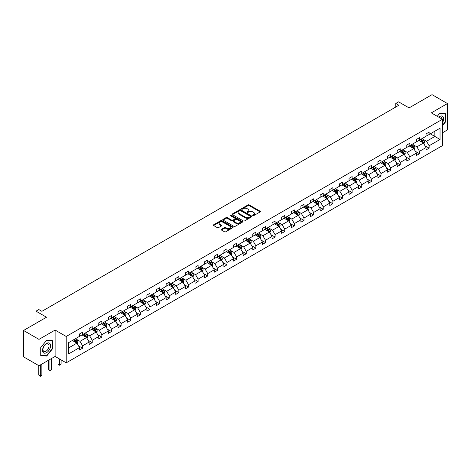 <?xml version="1.0" encoding="UTF-8"?>
<svg xmlns="http://www.w3.org/2000/svg" width="471" height="471" viewBox="0 0 471 471"><rect width="100%" height="100%" fill="white"/><g stroke="black" fill="none" stroke-linecap="round" stroke-linejoin="round"><path stroke-width="0.71" d="M252.856 215.636A0.601 0.347 0 0 0 253.704 215.636L260.139 211.921A0.854 0.495 0 0 0 260.392 211.573A0.854 0.495 0 0 0 260.139 211.22L249.236 204.926A0.854 0.495 0 0 0 248.029 204.926L241.594 208.641A0.601 0.347 0 0 0 242.441 209.13L243.272 208.653A2.744 1.584 0 0 1 247.145 208.653L248.058 209.177A2.744 1.584 0 0 1 248.859 210.296A2.744 1.584 0 0 1 248.058 211.414L247.222 211.891A0.601 0.347 0 0 0 248.07 212.386L248.906 211.903A2.744 1.584 0 0 1 252.78 211.903L253.686 212.427A2.744 1.584 0 0 1 254.493 213.546A2.744 1.584 0 0 1 253.686 214.664L252.856 215.147A0.601 0.347 0 0 0 252.856 215.636L252.856 215.147M442.422 132.816L447.45 129.914L447.45 103.549L432.025 94.647L409.069 107.9L398.584 101.842L395.775 103.461L395.775 107.023M38.975 365.743L55.113 356.429L55.113 330.065L38.975 339.385L38.975 365.743L23.55 356.841L23.55 330.477L46.505 317.224L36.014 311.166L36.014 323.283M38.975 339.385L23.55 330.477M221.435 229.336A0.854 0.495 0 0 0 221.187 229.683A0.854 0.495 0 0 0 221.435 230.031L224.496 231.797A0.854 0.495 0 0 0 225.709 231.797L232.857 227.676A0.854 0.495 0 0 0 233.104 227.322A0.854 0.495 0 0 0 232.857 226.975L221.953 220.681A0.854 0.495 0 0 0 220.74 220.681L213.593 224.808A0.854 0.495 0 0 0 213.345 225.156A0.854 0.495 0 0 0 213.593 225.503L217.29 227.64A0.854 0.495 0 0 0 218.503 227.64L221.558 225.874A0.854 0.495 0 0 0 221.812 225.521A0.854 0.495 0 0 0 221.558 225.173L219.727 224.114A2.29 1.325 0 0 1 219.056 223.177A2.29 1.325 0 0 1 220.469 221.959A2.29 1.325 0 0 1 222.966 222.241L230.142 226.386A2.29 1.325 0 0 1 230.814 227.322A2.29 1.325 0 0 1 229.401 228.547A2.29 1.325 0 0 1 226.904 228.258L225.709 227.57A0.854 0.495 0 0 0 224.496 227.57L221.435 229.336L221.435 230.031M36.014 311.166L38.822 309.547L41.907 311.331L398.86 105.245L395.775 103.461M55.113 330.065L66.217 336.477L442.422 119.281L442.422 145.645L66.217 362.841L66.217 336.477M447.45 103.549L431.312 112.869L442.422 119.281M243.33 220.923A0.854 0.495 0 0 0 244.543 220.923L251.691 216.795A0.854 0.495 0 0 0 251.944 216.448A0.854 0.495 0 0 0 251.691 216.101L240.787 209.807A0.854 0.495 0 0 0 239.574 209.807L232.433 213.928A0.854 0.495 0 0 0 232.179 214.281A0.854 0.495 0 0 0 232.433 214.629L243.33 220.923M230.578 215.765A0.601 0.347 0 0 1 231.19 215.848L231.19 215.135L242.271 221.535A0.854 0.495 0 0 1 242.524 221.888A0.854 0.495 0 0 1 242.271 222.235L235.123 226.363A0.854 0.495 0 0 1 233.916 226.363L223.013 220.069L226.068 218.314L226.068 217.602L223.013 219.368A0.854 0.495 0 0 0 222.759 219.716A0.854 0.495 0 0 0 223.013 220.069L223.013 219.368M226.068 218.314A0.854 0.495 0 0 1 227.281 218.314L227.281 217.602A0.854 0.495 0 0 0 226.068 217.602M227.281 217.602L231.703 220.157A0.854 0.495 0 0 0 232.915 220.157L234.941 218.986A0.854 0.495 0 0 0 235.194 218.632A0.854 0.495 0 0 0 234.941 218.285L230.343 215.624A0.601 0.347 0 0 1 231.19 215.135M68.595 342.658L79.517 336.353L79.517 333.968L82.602 332.185L82.602 334.575L89.143 330.795L89.143 328.411L92.228 326.627L92.228 329.017L98.769 325.237L98.769 322.853L101.854 321.069L101.854 323.459L108.389 319.685L108.389 317.295L111.474 315.517L111.474 317.901L118.015 314.128L118.015 311.737L121.1 309.959L121.1 312.344L127.641 308.57L127.641 306.179L130.726 304.401L130.726 306.786L137.267 303.012L137.267 300.622L140.352 298.844L140.352 301.228L146.893 297.454L146.893 295.064L149.978 293.286L149.978 295.67L156.519 291.896L156.519 289.512L159.604 287.728L159.604 290.112L166.145 286.339L166.145 283.954L169.23 282.17L169.23 284.555L175.771 280.781L175.771 278.396L178.856 276.612L178.856 279.003L185.397 275.223L185.397 272.839L188.482 271.055L188.482 273.445L195.023 269.665L195.023 267.281L198.108 265.497L198.108 267.887L204.65 264.107L204.65 261.723L207.735 259.939L207.735 262.329L214.276 258.55L214.276 256.165L217.361 254.381L217.361 256.772L223.902 252.992L223.902 250.607L226.987 248.829L226.987 251.214L233.528 247.44L233.528 245.05L236.613 243.272L236.613 245.656L243.154 241.882L243.154 239.492L246.239 237.714L246.239 240.098L252.774 236.324L252.774 233.934L255.865 232.156L255.865 234.54L262.4 230.766L262.4 228.376L265.485 226.598L265.485 228.983L272.026 225.209L272.026 222.818L275.111 221.04L275.111 223.425L281.652 219.651L281.652 217.266L284.737 215.482L284.737 217.867L291.278 214.093L291.278 211.709L294.363 209.925L294.363 212.309L300.904 208.535L300.904 206.151L303.989 204.367L303.989 206.757L310.53 202.977L310.53 200.593L313.615 198.809L313.615 201.199L320.156 197.42L320.156 195.035L323.241 193.251L323.241 195.642L329.782 191.862L329.782 189.477L332.867 187.694L332.867 190.084L339.408 186.304L339.408 183.92L342.494 182.136L342.494 184.526L349.035 180.746L349.035 178.362L352.12 176.584L352.12 178.968L358.661 175.194L358.661 172.804L361.746 171.026L361.746 173.41L368.287 169.637L368.287 167.246L371.372 165.468L371.372 167.853L377.913 164.079L377.913 161.688L380.998 159.91L380.998 162.295L387.539 158.521L387.539 156.131L390.624 154.353L390.624 156.737L397.165 152.963L397.165 150.573L400.25 148.795L400.25 151.179L406.785 147.405L406.785 145.021L409.87 143.237L409.87 145.621L416.411 141.848L416.411 139.463L419.496 137.679L419.496 140.07L426.037 136.29L426.037 133.905L429.122 132.121L429.122 134.512L440.044 128.206L440.044 139.463L429.122 145.769L429.122 148.153L426.037 149.937L426.037 147.547L419.496 151.326L419.496 153.711L416.411 155.495L416.411 153.104L409.87 156.884L409.87 159.269L406.785 161.047L406.785 158.662L400.25 162.436L400.25 164.826L397.165 166.604L397.165 164.22L390.624 167.994L390.624 170.384L387.539 172.162L387.539 169.778L380.998 173.552L380.998 175.942L377.913 177.72L377.913 175.336L371.372 179.11L371.372 181.5L368.287 183.278L368.287 180.893L361.746 184.667L361.746 187.058L358.661 188.836L358.661 186.451L352.12 190.225L352.12 192.61L349.035 194.393L349.035 192.009L342.494 195.783L342.494 198.167L339.408 199.951L339.408 197.561L332.867 201.341L332.867 203.725L329.782 205.509L329.782 203.119L323.241 206.899L323.241 209.283L320.156 211.067L320.156 208.677L313.615 212.456L313.615 214.841L310.53 216.625L310.53 214.234L303.989 218.014L303.989 220.399L300.904 222.182L300.904 219.792L294.363 223.572L294.363 225.956L291.278 227.74L291.278 225.35L284.737 229.124L284.737 231.514L281.652 233.292L281.652 230.908L275.111 234.682L275.111 237.072L272.026 238.85L272.026 236.466L265.485 240.239L265.485 242.63L262.4 244.408L262.4 242.023L255.865 245.797L255.865 248.188L252.774 249.966L252.774 247.581L246.239 251.355L246.239 253.745L243.154 255.523L243.154 253.139L236.613 256.913L236.613 259.297L233.528 261.081L233.528 258.697L226.987 262.471L226.987 264.855L223.902 266.639L223.902 264.255L217.361 268.028L217.361 270.413L214.276 272.197L214.276 269.806L207.735 273.586L207.735 275.971L204.65 277.755L204.65 275.364L198.108 279.144L198.108 281.528L195.023 283.312L195.023 280.922L188.482 284.702L188.482 287.086L185.397 288.87L185.397 286.48L178.856 290.26L178.856 292.644L175.771 294.428L175.771 292.038L169.23 295.817L169.23 298.202L166.145 299.98L166.145 297.595L159.604 301.369L159.604 303.76L156.519 305.538L156.519 303.153L149.978 306.927L149.978 309.317L146.893 311.095L146.893 308.711L140.352 312.485L140.352 314.875L137.267 316.653L137.267 314.269L130.726 318.043L130.726 320.433L127.641 322.211L127.641 319.827L121.1 323.601L121.1 325.991L118.015 327.769L118.015 325.384L111.474 329.158L111.474 331.543L108.389 333.327L108.389 330.942L101.854 334.716L101.854 337.101L98.769 338.885L98.769 336.5L92.228 340.274L92.228 342.658L89.143 344.442L89.143 342.052L82.602 345.832L82.602 348.216L79.517 350L79.517 347.61L68.595 353.915L68.595 342.658M81.983 334.928L86.546 337.566L80.011 341.34L76.437 339.279M80.011 341.34L82.602 345.832M86.546 337.566L89.143 342.052M79.517 335.782L80.011 336.07L82.602 334.575M91.609 329.37L96.172 332.008L89.631 335.782L86.063 333.721M89.631 335.782L92.228 340.274M96.172 332.008L98.769 336.5M89.143 330.23L89.631 330.512L92.228 329.017M101.236 323.812L105.798 326.45L99.257 330.23L95.69 328.163M99.257 330.23L101.854 334.716M105.798 326.45L108.389 330.942M98.769 324.672L99.257 324.955L101.854 323.459M110.862 318.255L115.424 320.892L108.883 324.672L105.316 322.606M108.883 324.672L111.474 329.158M115.424 320.892L118.015 325.384M108.389 319.114L108.883 319.397L111.474 317.901M120.488 312.703L125.05 315.334L118.509 319.114L114.942 317.054M118.509 319.114L121.1 323.601M125.05 315.334L127.641 319.827M118.015 313.556L118.509 313.839L121.1 312.344M130.114 307.145L134.677 309.777L128.136 313.556L124.568 311.496M128.136 313.556L130.726 318.043M134.677 309.777L137.267 314.269M127.641 307.999L128.136 308.281L130.726 306.786M139.734 301.587L144.303 304.219L137.762 307.999L134.194 305.938M137.762 307.999L140.352 312.485M144.303 304.219L146.893 308.711M137.267 302.441L137.762 302.723L140.352 301.228M149.36 296.029L153.929 298.667L147.388 302.441L143.814 300.38M147.388 302.441L149.978 306.927M153.929 298.667L156.519 303.153M146.893 296.883L147.388 297.166L149.978 295.67M158.986 290.472L163.555 293.109L157.014 296.883L153.44 294.822M157.014 296.883L159.604 301.369M163.555 293.109L166.145 297.595M156.519 291.325L157.014 291.614L159.604 290.112M168.612 284.914L173.181 287.551L166.64 291.325L163.066 289.265M166.64 291.325L169.23 295.817M173.181 287.551L175.771 292.038M166.145 285.767L166.64 286.056L169.23 284.555M178.238 279.356L182.807 281.994L176.266 285.767L172.692 283.707M176.266 285.767L178.856 290.26M182.807 281.994L185.397 286.48M175.771 280.21L176.266 280.498L178.856 279.003M187.864 273.798L192.433 276.436L185.892 280.21L182.318 278.149M185.892 280.21L188.482 284.702M192.433 276.436L195.023 280.922M185.397 274.652L185.892 274.94L188.482 273.445M197.49 268.24L202.059 270.878L195.518 274.652L191.944 272.591M195.518 274.652L198.108 279.144M202.059 270.878L204.65 275.364M195.023 269.094L195.518 269.383L198.108 267.887M207.116 262.683L211.685 265.32L205.144 269.094L201.57 267.033M205.144 269.094L207.735 273.586M211.685 265.32L214.276 269.806M204.65 263.542L205.144 263.825L207.735 262.329M216.742 257.125L221.311 259.762L214.77 263.542L211.196 261.476M214.77 263.542L217.361 268.028M221.311 259.762L223.902 264.255M214.276 257.984L214.77 258.267L217.361 256.772M226.368 251.567L230.931 254.205L224.396 257.984L220.822 255.918M224.396 257.984L226.987 262.471M230.931 254.205L233.528 258.697M223.902 252.427L224.396 252.709L226.987 251.214M235.995 246.015L240.557 248.647L234.016 252.427L230.449 250.36M234.016 252.427L236.613 256.913M240.557 248.647L243.154 253.139M233.528 246.869L234.016 247.151L236.613 245.656M245.621 240.457L250.183 243.089L243.642 246.869L240.075 244.808M243.642 246.869L246.239 251.355M250.183 243.089L252.774 247.581M243.154 241.311L243.642 241.594L246.239 240.098M255.247 234.899L259.809 237.531L253.268 241.311L249.701 239.25M253.268 241.311L255.865 245.797M259.809 237.531L262.4 242.023M252.774 235.753L253.268 236.036L255.865 234.54M264.873 229.342L269.436 231.979L262.895 235.753L259.327 233.693M262.895 235.753L265.485 240.239M269.436 231.979L272.026 236.466M262.4 230.195L262.895 230.478L265.485 228.983M274.499 223.784L279.062 226.421L272.521 230.195L268.953 228.135M272.521 230.195L275.111 234.682M279.062 226.421L281.652 230.908M272.026 224.638L272.521 224.92L275.111 223.425M284.119 218.226L288.688 220.864L282.147 224.638L278.579 222.577M282.147 224.638L284.737 229.124M288.688 220.864L291.278 225.35M281.652 219.08L282.147 219.368L284.737 217.867M293.745 212.668L298.314 215.306L291.773 219.08L288.199 217.019M291.773 219.08L294.363 223.572M298.314 215.306L300.904 219.792M291.278 213.522L291.773 213.81L294.363 212.309M303.371 207.11L307.94 209.748L301.399 213.522L297.825 211.461M301.399 213.522L303.989 218.014M307.94 209.748L310.53 214.234M300.904 207.964L301.399 208.253L303.989 206.757M312.997 201.553L317.566 204.19L311.025 207.964L307.451 205.904M311.025 207.964L313.615 212.456M317.566 204.19L320.156 208.677M310.53 202.406L311.025 202.695L313.615 201.199M322.623 195.995L327.192 198.632L320.651 202.406L317.077 200.346M320.651 202.406L323.241 206.899M327.192 198.632L329.782 203.119M320.156 196.849L320.651 197.137L323.241 195.642M332.249 190.437L336.818 193.075L330.277 196.849L326.703 194.788M330.277 196.849L332.867 201.341M336.818 193.075L339.408 197.561M329.782 191.297L330.277 191.579L332.867 190.084M341.875 184.879L346.444 187.517L339.903 191.297L336.329 189.23M339.903 191.297L342.494 195.783M346.444 187.517L349.035 192.009M339.408 185.739L339.903 186.021L342.494 184.526M351.501 179.321L356.07 181.959L349.529 185.739L345.955 183.672M349.529 185.739L352.12 190.225M356.07 181.959L358.661 186.451M349.035 180.181L349.529 180.464L352.12 178.968M361.127 173.77L365.696 176.401L359.155 180.181L355.581 178.115M359.155 180.181L361.746 184.667M365.696 176.401L368.287 180.893M358.661 174.623L359.155 174.906L361.746 173.41M370.754 168.212L375.316 170.843L368.781 174.623L365.208 172.563M368.781 174.623L371.372 179.11M375.316 170.843L377.913 175.336M368.287 169.065L368.781 169.348L371.372 167.853M380.38 162.654L384.942 165.286L378.401 169.065L374.834 167.005M378.401 169.065L380.998 173.552M384.942 165.286L387.539 169.778M377.913 163.508L378.401 163.79L380.998 162.295M390.006 157.096L394.568 159.734L388.027 163.508L384.46 161.447M388.027 163.508L390.624 167.994M394.568 159.734L397.165 164.22M387.539 157.95L388.027 158.232L390.624 156.737M399.632 151.538L404.195 154.176L397.654 157.95L394.086 155.889M397.654 157.95L400.25 162.436M404.195 154.176L406.785 158.662M397.165 152.392L397.654 152.675L400.25 151.179M409.258 145.981L413.821 148.618L407.28 152.392L403.712 150.331M407.28 152.392L409.87 156.884M413.821 148.618L416.411 153.104M406.785 146.834L407.28 147.123L409.87 145.621M418.884 140.423L423.447 143.06L416.906 146.834L413.338 144.774M416.906 146.834L419.496 151.326M423.447 143.06L426.037 147.547M416.411 141.276L416.906 141.565L419.496 140.07M430.294 133.835L434.863 136.466L426.532 141.276L422.964 139.216M426.532 141.276L429.122 145.769M440.044 139.463L434.863 136.466L434.863 131.197L440.044 128.206M55.113 356.429L66.217 362.841M426.037 135.719L426.532 136.007L429.122 134.512M68.595 347.934L76.926 343.123L72.357 340.486M76.926 343.123L79.517 347.61M425.019 145.786L429.122 148.153M415.393 151.344L419.496 153.711M405.772 156.902L409.87 159.269M396.146 162.454L400.25 164.826M386.52 168.012L390.624 170.384M376.894 173.569L380.998 175.942M367.268 179.127L371.372 181.5M357.642 184.685L361.746 187.058M348.016 190.243L352.12 192.61M338.39 195.801L342.494 198.167M328.764 201.358L332.867 203.725M319.138 206.916L323.241 209.283M309.512 212.474L313.615 214.841M299.886 218.032L303.989 220.399M290.26 223.59L294.363 225.956M280.634 229.147L284.737 231.514M271.008 234.699L275.111 237.072M261.387 240.257L265.485 242.63M251.761 245.815L255.865 248.188M242.135 251.373L246.239 253.745M232.509 256.93L236.613 259.297M222.883 262.488L226.987 264.855M213.257 268.046L217.361 270.413M203.631 273.604L207.735 275.971M194.005 279.162L198.108 281.528M184.379 284.72L188.482 287.086M174.753 290.277L178.856 292.644M165.127 295.835L169.23 298.202M155.501 301.387L159.604 303.76M145.875 306.945L149.978 309.317M136.249 312.503L140.352 314.875M126.622 318.06L130.726 320.433M116.996 323.618L121.1 325.991M107.376 329.176L111.474 331.543M97.75 334.734L101.854 337.101M88.124 340.292L92.228 342.658M78.498 345.849L82.602 348.216M442.422 125.786L445.69 121.718L445.69 113.776L439.737 113.246L437.276 116.308M52.64 348.64L52.64 340.704L46.688 340.174L40.736 347.58L40.736 355.517L46.688 356.052L52.64 348.64L52.334 348.463M253.098 215.718L253.686 215.377A2.744 1.584 0 0 0 254.493 214.258L254.493 213.546M248.859 210.296L248.859 211.008A2.744 1.584 0 0 1 248.058 212.127L247.463 212.468M260.139 211.22L260.139 211.921L249.236 205.639A0.854 0.495 0 0 0 248.029 205.639L241.829 209.218M251.691 216.101L251.691 216.795L240.787 210.519A0.854 0.495 0 0 0 239.574 210.519L232.444 214.635L232.433 213.928M250.178 216.695A0.601 0.347 0 0 0 250.178 216.201L240.604 210.678A0.601 0.347 0 0 0 239.757 210.678L238.879 211.185A2.744 1.584 0 0 0 238.079 212.303A2.744 1.584 0 0 0 238.879 213.422L245.42 217.202A2.744 1.584 0 0 0 249.3 217.202L250.178 216.695L250.178 217.408A0.601 0.347 0 0 0 250.354 217.16L250.354 216.448M238.079 212.303L238.079 213.016A2.744 1.584 0 0 0 238.879 214.134L238.879 213.422M250.178 217.408L249.3 217.914A2.744 1.584 0 0 1 245.42 217.914L238.879 214.134M227.281 218.314L231.703 220.87A0.854 0.495 0 0 0 232.915 220.87L234.941 219.698A0.854 0.495 0 0 0 235.194 219.345L235.194 218.632M231.19 215.848L242.259 222.241M236.289 222.801A2.29 1.325 0 0 0 238.785 223.089A2.29 1.325 0 0 0 240.204 221.87A2.29 1.325 0 0 0 239.533 220.934L237.001 219.474A0.854 0.495 0 0 0 235.794 219.474L233.763 220.646A0.854 0.495 0 0 0 233.51 220.993A0.854 0.495 0 0 0 233.763 221.346L236.289 222.801L236.289 223.519A2.29 1.325 0 0 0 238.785 223.802A2.29 1.325 0 0 0 240.204 222.583L240.204 221.87M233.51 220.993L233.51 221.706A0.854 0.495 0 0 0 233.763 222.059L233.763 221.346M236.289 223.519L233.763 222.059M230.814 227.322L230.814 228.035A2.29 1.325 0 0 1 229.401 229.259A2.29 1.325 0 0 1 226.904 228.971L225.709 228.282A0.854 0.495 0 0 0 224.496 228.282L221.447 230.042M219.056 223.177L219.056 223.89A2.29 1.325 0 0 0 219.727 224.826L219.727 224.114M221.558 225.173L221.558 225.874L219.727 224.826M232.857 226.975L232.857 227.676L221.953 221.394A0.854 0.495 0 0 0 220.74 221.394L213.604 225.509M445.383 121.542L445.69 121.718M46.058 355.687L46.688 356.052M423.918 143.873L424.483 142.23A2.314 1.336 -120 0 0 423.747 140.264L422.363 138.415M419.879 141L419.278 140.193M423.105 142.86L423.235 142.33A2.314 1.336 -120 0 0 422.575 140.941L421.186 139.092M420.609 139.428L422.134 141.459A1.177 0.683 60 0 1 422.346 141.818L423.235 142.33M420.45 139.516L421.833 141.371A2.314 1.336 60 0 1 422.41 142.46M414.292 149.431L414.857 147.788A2.314 1.336 -120 0 0 414.121 145.822L412.737 143.973M410.253 146.552L409.652 145.751M413.479 148.418L413.609 147.888A2.314 1.336 -120 0 0 412.949 146.499L411.56 144.65M410.983 144.986L412.508 147.017A1.177 0.683 60 0 1 412.72 147.376L413.609 147.888M410.824 145.074L412.207 146.923A2.314 1.336 60 0 1 412.784 148.018M404.666 154.988L405.231 153.346A2.314 1.336 -120 0 0 404.495 151.379L403.111 149.531M400.627 152.109L400.026 151.309M403.853 153.976L403.983 153.446A2.314 1.336 -120 0 0 403.323 152.056L401.94 150.208M401.357 150.537L402.882 152.575A1.177 0.683 60 0 1 403.094 152.934L403.983 153.446M401.198 150.632L402.581 152.48A2.314 1.336 60 0 1 403.158 153.575M442.422 122.801A5.67 3.273 120 0 0 443.087 121.424A5.67 3.273 120 0 0 442.834 116.496A5.67 3.273 120 0 0 438.701 117.132M442.086 119.086A4.292 2.479 120 0 0 441.197 117.073A4.292 2.479 120 0 0 439.007 117.308M437.288 116.313L439.614 113.423L445.383 113.935L445.383 121.63L442.422 125.315M445.001 113.717L445.383 113.935M50.038 348.352A5.67 3.273 120 0 0 48.572 342.87A5.67 3.273 120 0 0 43.091 347.728A5.67 3.273 120 0 0 44.562 353.209A5.67 3.273 120 0 0 50.038 348.352M48.631 347.951A4.292 2.479 120 0 0 48.148 343.995A4.292 2.479 120 0 0 43.373 347.48A4.292 2.479 120 0 0 43.856 351.431A4.292 2.479 120 0 0 48.631 347.951M40.794 355.216L40.794 347.521L46.564 340.345L52.334 340.863L52.334 348.552L46.564 355.735L40.736 355.181M51.951 340.639L52.334 340.863M395.039 160.546L395.605 158.904A2.314 1.336 -120 0 0 394.869 156.937L393.485 155.089M391.001 157.667L390.4 156.867M394.227 159.534L394.357 159.004A2.314 1.336 -120 0 0 393.697 157.614L392.314 155.766M391.731 156.095L393.256 158.132A1.177 0.683 60 0 1 393.473 158.492L394.357 159.004M391.572 156.189L392.955 158.038A2.314 1.336 60 0 1 393.532 159.133M385.413 166.098L385.979 164.461A2.314 1.336 -120 0 0 385.243 162.495L383.859 160.646M381.375 163.225L380.774 162.424M384.601 165.091L384.73 164.562A2.314 1.336 -120 0 0 384.071 163.172L382.688 161.317M382.105 161.653L383.63 163.69A1.177 0.683 60 0 1 383.847 164.049L384.73 164.562M381.946 161.747L383.329 163.596A2.314 1.336 60 0 1 383.906 164.691M375.787 171.656L376.353 170.019A2.314 1.336 -120 0 0 375.617 168.053L374.233 166.198M371.749 168.783L371.148 167.982M374.975 170.649L375.104 170.119A2.314 1.336 -120 0 0 374.445 168.73L373.061 166.875M372.479 167.211L374.003 169.248A1.177 0.683 60 0 1 374.221 169.607L375.104 170.119M372.32 167.305L373.703 169.154A2.314 1.336 60 0 1 374.28 170.249M366.161 177.214L366.732 175.577A2.314 1.336 -120 0 0 365.991 173.605L364.607 171.756M362.122 174.341L361.522 173.54M365.355 176.207L365.484 175.677A2.314 1.336 -120 0 0 364.819 174.282L363.435 172.433M362.853 172.769L364.377 174.806A1.177 0.683 60 0 1 364.595 175.165L365.484 175.677M362.694 172.863L364.077 174.712A2.314 1.336 60 0 1 364.654 175.807M356.535 182.772L357.106 181.135A2.314 1.336 -120 0 0 356.364 179.163L354.981 177.314M352.496 179.898L351.896 179.098M355.729 181.765L355.858 181.235A2.314 1.336 -120 0 0 355.193 179.84L353.809 177.991M353.226 178.326L354.751 180.364A1.177 0.683 60 0 1 354.969 180.723L355.858 181.235M353.067 178.421L354.451 180.269A2.314 1.336 60 0 1 355.028 181.359M346.909 188.329L347.48 186.693A2.314 1.336 -120 0 0 346.738 184.72L345.355 182.872M342.87 185.456L342.27 184.656M346.103 187.323L346.232 186.793A2.314 1.336 -120 0 0 345.567 185.397L344.183 183.549M343.606 183.884L345.125 185.921A1.177 0.683 60 0 1 345.343 186.275L346.232 186.793M343.441 183.978L344.825 185.827A2.314 1.336 60 0 1 345.402 186.916M337.283 193.887L337.854 192.25A2.314 1.336 -120 0 0 337.112 190.278L335.729 188.429M333.244 191.014L332.644 190.213M336.477 192.88L336.606 192.345A2.314 1.336 -120 0 0 335.941 190.955L334.557 189.106M333.98 189.442L335.505 191.479A1.177 0.683 60 0 1 335.717 191.832L336.606 192.345M333.815 189.536L335.205 191.385A2.314 1.336 60 0 1 335.776 192.474M327.657 199.445L328.228 197.808A2.314 1.336 -120 0 0 327.486 195.836L326.103 193.987M323.618 196.572L323.018 195.771M326.85 198.438L326.98 197.902A2.314 1.336 -120 0 0 326.315 196.513L324.931 194.664M324.354 195L325.879 197.037A1.177 0.683 60 0 1 326.091 197.39L326.98 197.902M324.189 195.094L325.579 196.943A2.314 1.336 60 0 1 326.15 198.032M318.037 205.003L318.602 203.366A2.314 1.336 -120 0 0 317.866 201.394L316.477 199.545M313.992 202.13L313.392 201.329M317.224 203.99L317.354 203.46A2.314 1.336 -120 0 0 316.689 202.071L315.305 200.222M314.728 200.558L316.253 202.589A1.177 0.683 60 0 1 316.465 202.948L317.354 203.46M314.563 200.652L315.953 202.501A2.314 1.336 60 0 1 316.53 203.59M308.411 210.561L308.976 208.918A2.314 1.336 -120 0 0 308.24 206.952L306.851 205.103M304.366 207.687L303.766 206.881M307.598 209.548L307.728 209.018A2.314 1.336 -120 0 0 307.063 207.629L305.679 205.78M305.102 206.115L306.627 208.147A1.177 0.683 60 0 1 306.839 208.506L307.728 209.018M304.937 206.204L306.327 208.058A2.314 1.336 60 0 1 306.904 209.148M298.785 216.118L299.35 214.476A2.314 1.336 -120 0 0 298.614 212.509L297.225 210.661M294.74 213.245L294.139 212.439M297.972 215.106L298.102 214.576A2.314 1.336 -120 0 0 297.442 213.186L296.053 211.338M295.476 211.673L297.001 213.704A1.177 0.683 60 0 1 297.213 214.064L298.102 214.576M295.311 211.762L296.701 213.61A2.314 1.336 60 0 1 297.278 214.705M289.159 221.676L289.724 220.034A2.314 1.336 -120 0 0 288.988 218.067L287.598 216.218M285.114 218.797L284.513 217.996M288.346 220.663L288.476 220.134A2.314 1.336 -120 0 0 287.816 218.744L286.427 216.895M285.85 217.231L287.375 219.262A1.177 0.683 60 0 1 287.587 219.621L288.476 220.134M285.691 217.319L287.075 219.168A2.314 1.336 60 0 1 287.651 220.263M279.533 227.234L280.098 225.591A2.314 1.336 -120 0 0 279.362 223.625L277.978 221.776M275.494 224.355L274.887 223.554M278.72 226.221L278.85 225.691A2.314 1.336 -120 0 0 278.19 224.302L276.801 222.453M276.224 222.783L277.749 224.82A1.177 0.683 60 0 1 277.961 225.179L278.85 225.691M276.065 222.877L277.448 224.726A2.314 1.336 60 0 1 278.025 225.821M269.907 232.786L270.472 231.149A2.314 1.336 -120 0 0 269.736 229.183L268.352 227.334M265.868 229.913L265.267 229.112M269.094 231.779L269.224 231.249A2.314 1.336 -120 0 0 268.564 229.86L267.175 228.011M266.598 228.341L268.123 230.378A1.177 0.683 60 0 1 268.335 230.737L269.224 231.249M266.439 228.435L267.822 230.284A2.314 1.336 60 0 1 268.399 231.379M260.28 238.344L260.846 236.707A2.314 1.336 -120 0 0 260.11 234.741L258.726 232.886M256.242 235.471L255.641 234.67M259.468 237.337L259.598 236.807A2.314 1.336 -120 0 0 258.938 235.418L257.555 233.563M256.972 233.899L258.497 235.936A1.177 0.683 60 0 1 258.709 236.295L259.598 236.807M256.813 233.993L258.196 235.841A2.314 1.336 60 0 1 258.773 236.937M250.654 243.901L251.22 242.265A2.314 1.336 -120 0 0 250.484 240.298L249.1 238.444M246.616 241.028L246.015 240.228M249.842 242.895L249.971 242.365A2.314 1.336 -120 0 0 249.312 240.969L247.929 239.121M247.346 239.456L248.871 241.493A1.177 0.683 60 0 1 249.088 241.853L249.971 242.365M247.187 239.551L248.57 241.399A2.314 1.336 60 0 1 249.147 242.494M241.028 249.459L241.594 247.823A2.314 1.336 -120 0 0 240.858 245.85L239.474 244.002M236.99 246.586L236.389 245.785M240.216 248.452L240.345 247.923A2.314 1.336 -120 0 0 239.686 246.527L238.302 244.679M237.72 245.014L239.244 247.051A1.177 0.683 60 0 1 239.462 247.41L240.345 247.923M237.561 245.108L238.944 246.957A2.314 1.336 60 0 1 239.521 248.046M231.402 255.017L231.968 253.38A2.314 1.336 -120 0 0 231.232 251.408L229.848 249.559M227.363 252.144L226.763 251.343M230.59 254.01L230.719 253.48A2.314 1.336 -120 0 0 230.06 252.085L228.676 250.236M228.094 250.572L229.618 252.609A1.177 0.683 60 0 1 229.836 252.962L230.719 253.48M227.935 250.666L229.318 252.515A2.314 1.336 60 0 1 229.895 253.604M221.776 260.575L222.347 258.938A2.314 1.336 -120 0 0 221.605 256.966L220.222 255.117M217.737 257.702L217.137 256.901M220.97 259.568L221.099 259.032A2.314 1.336 -120 0 0 220.434 257.643L219.05 255.794M218.467 256.13L219.992 258.167A1.177 0.683 60 0 1 220.21 258.52L221.099 259.032M218.309 256.224L219.692 258.073A2.314 1.336 60 0 1 220.269 259.162M212.15 266.133L212.721 264.496A2.314 1.336 -120 0 0 211.979 262.524L210.596 260.675M208.111 263.26L207.511 262.459M211.344 265.126L211.473 264.59A2.314 1.336 -120 0 0 210.808 263.201L209.424 261.352M208.841 261.688L210.366 263.725A1.177 0.683 60 0 1 210.584 264.078L211.473 264.59M208.682 261.782L210.066 263.63A2.314 1.336 60 0 1 210.643 264.72M202.524 271.69L203.095 270.054A2.314 1.336 -120 0 0 202.353 268.081L200.97 266.233M198.485 268.817L197.885 268.017M201.718 270.678L201.847 270.148A2.314 1.336 -120 0 0 201.182 268.758L199.798 266.91M199.221 267.245L200.74 269.277A1.177 0.683 60 0 1 200.958 269.636L201.847 270.148M199.056 267.34L200.44 269.188A2.314 1.336 60 0 1 201.017 270.277M192.898 277.248L193.469 275.606A2.314 1.336 -120 0 0 192.727 273.639L191.344 271.791M188.859 274.375L188.259 273.569M192.091 276.236L192.221 275.706A2.314 1.336 -120 0 0 191.556 274.316L190.172 272.468M189.595 272.803L191.12 274.834A1.177 0.683 60 0 1 191.332 275.194L192.221 275.706M189.43 272.897L190.82 274.746A2.314 1.336 60 0 1 191.391 275.835M183.272 282.806L183.843 281.163A2.314 1.336 -120 0 0 183.101 279.197L181.718 277.348M179.233 279.933L178.633 279.126M182.465 281.793L182.595 281.264A2.314 1.336 -120 0 0 181.93 279.874L180.546 278.025M179.969 278.361L181.494 280.392A1.177 0.683 60 0 1 181.706 280.751L182.595 281.264M179.804 278.449L181.194 280.304A2.314 1.336 60 0 1 181.765 281.393M173.646 288.364L174.217 286.721A2.314 1.336 -120 0 0 173.481 284.755L172.092 282.906M169.607 285.491L169.007 284.684M172.839 287.351L172.969 286.821A2.314 1.336 -120 0 0 172.304 285.432L170.92 283.583M170.343 283.919L171.868 285.95A1.177 0.683 60 0 1 172.08 286.309L172.969 286.821M170.178 284.007L171.568 285.856A2.314 1.336 60 0 1 172.145 286.951M164.026 293.922L164.591 292.279A2.314 1.336 -120 0 0 163.855 290.313L162.466 288.464M159.981 291.043L159.381 290.242M163.213 292.909L163.343 292.379A2.314 1.336 -120 0 0 162.678 290.99L161.294 289.141M160.717 289.471L162.242 291.508A1.177 0.683 60 0 1 162.454 291.867L163.343 292.379M160.552 289.565L161.942 291.414A2.314 1.336 60 0 1 162.519 292.509M154.4 299.479L154.965 297.837A2.314 1.336 -120 0 0 154.229 295.87L152.84 294.022M150.355 296.6L149.754 295.8M153.587 298.467L153.717 297.937A2.314 1.336 -120 0 0 153.057 296.547L151.668 294.699M151.091 295.029L152.616 297.066A1.177 0.683 60 0 1 152.828 297.425L153.717 297.937M150.926 295.123L152.316 296.971A2.314 1.336 60 0 1 152.892 298.066M144.774 305.031L145.339 303.395A2.314 1.336 -120 0 0 144.603 301.428L143.213 299.58M140.729 302.158L140.128 301.358M143.961 304.025L144.091 303.495A2.314 1.336 -120 0 0 143.431 302.105L142.042 300.257M141.465 300.586L142.99 302.623A1.177 0.683 60 0 1 143.202 302.983L144.091 303.495M141.306 300.681L142.689 302.529A2.314 1.336 60 0 1 143.266 303.624M135.148 310.589L135.713 308.952A2.314 1.336 -120 0 0 134.977 306.986L133.587 305.131M131.109 307.716L130.502 306.915M134.335 309.582L134.465 309.053A2.314 1.336 -120 0 0 133.805 307.663L132.416 305.809M131.839 306.144L133.364 308.181A1.177 0.683 60 0 1 133.576 308.54L134.465 309.053M131.68 306.238L133.063 308.087A2.314 1.336 60 0 1 133.64 309.182M125.521 316.147L126.087 314.51A2.314 1.336 -120 0 0 125.351 312.538L123.967 310.689M121.483 313.274L120.882 312.473M124.709 315.14L124.839 314.61A2.314 1.336 -120 0 0 124.179 313.215L122.79 311.366M122.213 311.702L123.738 313.739A1.177 0.683 60 0 1 123.95 314.098L124.839 314.61M122.054 311.796L123.437 313.645A2.314 1.336 60 0 1 124.014 314.74M115.895 321.705L116.461 320.068A2.314 1.336 -120 0 0 115.725 318.096L114.341 316.247M111.857 318.832L111.256 318.031M115.083 320.698L115.212 320.168A2.314 1.336 -120 0 0 114.553 318.773L113.17 316.924M112.587 317.26L114.112 319.297A1.177 0.683 60 0 1 114.323 319.656L115.212 320.168M112.428 317.354L113.811 319.203A2.314 1.336 60 0 1 114.388 320.292M106.269 327.263L106.835 325.626A2.314 1.336 -120 0 0 106.099 323.654L104.715 321.805M102.231 324.389L101.63 323.589M105.457 326.256L105.586 325.726A2.314 1.336 -120 0 0 104.927 324.331L103.543 322.482M102.961 322.818L104.485 324.855A1.177 0.683 60 0 1 104.697 325.208L105.586 325.726M102.802 322.912L104.185 324.76A2.314 1.336 60 0 1 104.762 325.85M96.643 332.82L97.209 331.184A2.314 1.336 -120 0 0 96.473 329.211L95.089 327.363M92.604 329.947L92.004 329.147M95.831 331.814L95.96 331.278A2.314 1.336 -120 0 0 95.301 329.888L93.917 328.04M93.335 328.375L94.859 330.412A1.177 0.683 60 0 1 95.077 330.766L95.96 331.278M93.176 328.47L94.559 330.318A2.314 1.336 60 0 1 95.136 331.407M59.57 359.002L59.57 364.848L61.112 363.959L61.112 359.897M61.112 363.959L59.57 365.237L58.027 363.959L58.027 358.113M58.027 363.959L59.57 364.848L59.57 365.237M87.017 338.378L87.582 336.741A2.314 1.336 -120 0 0 86.847 334.769L85.463 332.92M82.978 335.505L82.378 334.704M86.205 337.371L86.334 336.836A2.314 1.336 -120 0 0 85.675 335.446L84.291 333.598M83.708 333.933L85.233 335.97A1.177 0.683 60 0 1 85.451 336.323L86.334 336.836M83.55 334.027L84.933 335.876A2.314 1.336 60 0 1 85.51 336.965M49.944 359.408L49.944 370.406L51.492 369.511L51.492 358.519M51.492 369.511L49.944 370.795L48.401 369.511L48.401 360.303M48.401 369.511L49.944 370.406L49.944 370.795M77.391 343.936L77.962 342.299A2.314 1.336 -120 0 0 77.22 340.327L75.837 338.478M73.352 341.063L72.752 340.262M76.585 342.923L76.708 342.393A2.314 1.336 -120 0 0 76.049 341.004L74.665 339.155M74.082 339.491L75.607 341.522A1.177 0.683 60 0 1 75.825 341.881L76.708 342.393M73.923 339.585L75.307 341.434A2.314 1.336 60 0 1 75.884 342.523M40.323 364.966L40.323 375.964L41.866 375.069L41.866 364.077M41.866 375.069L40.323 376.353L38.781 375.069L38.781 365.631M38.781 375.069L40.323 375.964L40.323 376.353M253.686 215.377L253.686 214.664M247.222 212.386L247.222 211.891M248.058 212.127L248.058 211.414M241.594 209.13L241.594 208.641M248.029 205.639L248.029 204.926M249.236 205.639L249.236 204.926M239.574 210.519L239.574 209.807M240.787 210.519L240.787 209.807M245.42 217.914L245.42 217.202M249.3 217.914L249.3 217.202M231.703 220.87L231.703 220.157M232.915 220.87L232.915 220.157M234.941 219.698L234.941 218.986M242.271 222.235L242.271 221.535M224.496 228.282L224.496 227.57M225.709 228.282L225.709 227.57M226.904 228.971L226.904 228.258M213.593 225.503L213.593 224.808M220.74 221.394L220.74 220.681M221.953 221.394L221.953 220.681M423.282 142.96L424.471 142.277M422.575 140.941L423.747 140.264M421.174 141.747L421.833 141.371M413.656 148.518L414.845 147.835M412.949 146.499L414.121 145.822M411.548 147.305L412.207 146.923M404.03 154.076L405.219 153.393M403.323 152.056L404.495 151.379M401.922 152.863L402.581 152.48M394.404 159.634L395.593 158.951M393.697 157.614L394.869 156.937M392.296 158.421L392.955 158.038M384.778 165.191L385.967 164.509M384.071 163.172L385.243 162.495M382.676 163.979L383.329 163.596M375.151 170.749L376.341 170.066M374.445 168.73L375.617 168.053M373.05 169.536L373.703 169.154M365.525 176.307L366.715 175.624M364.819 174.282L365.991 173.605M363.424 175.094L364.077 174.712M355.899 181.865L357.089 181.176M355.193 179.84L356.364 179.163M353.798 180.646L354.451 180.269M346.273 187.423L347.463 186.734M345.567 185.397L346.738 184.72M344.171 186.204L344.825 185.827M336.647 192.98L337.837 192.292M335.941 190.955L337.112 190.278M334.545 191.762L335.205 191.385M327.027 198.538L328.21 197.849M326.315 196.513L327.486 195.836M324.919 197.32L325.579 196.943M317.401 204.096L318.584 203.407M316.689 202.071L317.866 201.394M315.293 202.877L315.953 202.501M307.775 209.654L308.958 208.965M307.063 207.629L308.24 206.952M305.667 208.435L306.327 208.058M298.149 215.206L299.332 214.523M297.442 213.186L298.614 212.509M296.041 213.993L296.701 213.61M288.523 220.764L289.712 220.081M287.816 218.744L288.988 218.067M286.415 219.551L287.075 219.168M278.897 226.321L280.086 225.638M278.19 224.302L279.362 223.625M276.789 225.109L277.448 224.726M269.271 231.879L270.46 231.196M268.564 229.86L269.736 229.183M267.163 230.666L267.822 230.284M259.645 237.437L260.834 236.754M258.938 235.418L260.11 234.741M257.537 236.224L258.196 235.841M250.019 242.995L251.208 242.312M249.312 240.969L250.484 240.298M247.911 241.782L248.57 241.399M240.393 248.553L241.582 247.864M239.686 246.527L240.858 245.85M238.285 247.334L238.944 246.957M230.766 254.11L231.956 253.422M230.06 252.085L231.232 251.408M228.665 252.892L229.318 252.515M221.14 259.668L222.33 258.979M220.434 257.643L221.605 256.966M219.039 258.449L219.692 258.073M211.514 265.226L212.704 264.537M210.808 263.201L211.979 262.524M209.412 264.007L210.066 263.63M201.888 270.784L203.078 270.095M201.182 268.758L202.353 268.081M199.786 269.565L200.44 269.188M192.262 276.342L193.451 275.653M191.556 274.316L192.727 273.639M190.16 275.123L190.82 274.746M182.636 281.894L183.825 281.211M181.93 279.874L183.101 279.197M180.534 280.681L181.194 280.304M173.016 287.451L174.199 286.768M172.304 285.432L173.481 284.755M170.908 286.238L171.568 285.856M163.39 293.009L164.573 292.326M162.678 290.99L163.855 290.313M161.282 291.796L161.942 291.414M153.764 298.567L154.947 297.884M153.057 296.547L154.229 295.87M151.656 297.354L152.316 296.971M144.138 304.125L145.321 303.442M143.431 302.105L144.603 301.428M142.03 302.912L142.689 302.529M134.512 309.683L135.701 309M133.805 307.663L134.977 306.986M132.404 308.47L133.063 308.087M124.886 315.24L126.075 314.557M124.179 313.215L125.351 312.538M122.778 314.027L123.437 313.645M115.26 320.798L116.449 320.109M114.553 318.773L115.725 318.096M113.152 319.579L113.811 319.203M105.634 326.356L106.823 325.667M104.927 324.331L106.099 323.654M103.526 325.137L104.185 324.76M96.007 331.914L97.197 331.225M95.301 329.888L96.473 329.211M93.9 330.695L94.559 330.318M86.381 337.472L87.571 336.783M85.675 335.446L86.847 334.769M84.28 336.253L84.933 335.876M76.755 343.029L77.945 342.34M76.049 341.004L77.22 340.327M74.653 341.811L75.307 341.434"/></g></svg>
